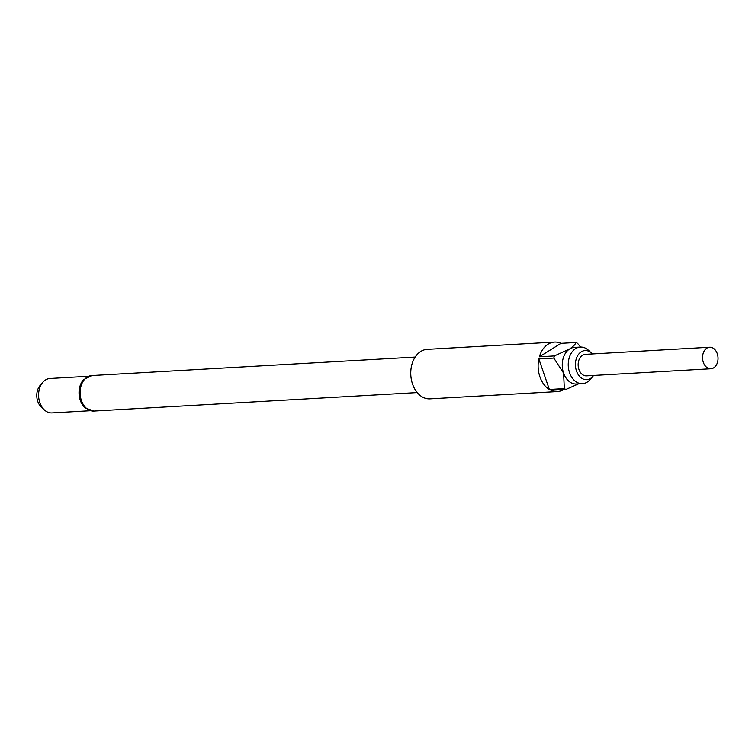 <?xml version="1.0" encoding="UTF-8"?>
<svg xmlns="http://www.w3.org/2000/svg" width="755" height="755" viewBox="0 0 755 755"><rect width="100%" height="100%" fill="white"/><g stroke="black" fill="none" stroke-linecap="round" stroke-linejoin="round"><path stroke-width="1.13" d="M592.345 353.944A14.59 10.476 86.7 0 0 591.467 353.047A14.59 10.476 86.7 0 0 578.896 353.906A14.59 10.476 86.7 0 0 576.48 370.979A14.59 10.476 86.7 0 0 592.807 376.452A14.59 10.476 86.7 0 0 593.581 375.461M591.467 353.047L588.4 350.216A18.328 13.156 86.7 0 0 580.369 347.064A18.328 13.156 86.7 0 0 569.572 372.743A18.328 13.156 86.7 0 0 582.464 383.653A18.328 13.156 86.7 0 0 590.08 379.614L592.807 376.452M93.903 411.069A17.79 12.769 86.7 0 1 81.389 400.48A17.79 12.769 86.7 0 1 91.874 375.556L83.579 379.661A17.242 12.382 86.7 0 0 80.285 400.348A17.242 12.382 86.7 0 0 85.192 407.945L93.903 411.069L417.222 392.572M44.413 409.974L41.336 407.143A13.514 9.702 -93.3 0 1 37.75 401.415A13.514 9.702 -93.3 0 1 40.1 385.465L42.827 382.304A17.242 12.382 86.7 0 0 39.836 402.66A17.242 12.382 86.7 0 0 44.413 409.974A17.242 12.382 86.7 0 0 51.963 412.928L90.421 410.729M88.458 376.292L49.99 378.491A17.242 12.382 86.7 0 0 42.827 382.304M554.529 342.072L427.16 349.357A24.792 17.799 86.7 0 0 412.56 384.087A24.792 17.799 86.7 0 0 430.001 398.857L557.36 391.571A24.792 17.799 -93.3 0 1 550.923 390.297L565.91 389.448A24.792 17.799 -93.3 0 1 564.344 388.608L549.357 389.467A24.792 17.799 -93.3 0 1 539.919 376.802A24.792 17.799 -93.3 0 1 538.844 358.927L553.83 358.068A24.792 17.799 -93.3 0 1 554.368 355.926L539.381 356.785A24.792 17.799 -93.3 0 1 554.529 342.072A24.792 17.799 -93.3 0 1 560.965 343.336L575.952 342.477A24.792 17.799 -93.3 0 1 577.518 343.308L580.661 347.055M580.369 347.064L574.376 347.413A18.328 13.156 86.7 0 0 569.657 348.952A18.328 13.156 86.7 0 0 563.579 373.083A18.328 13.156 86.7 0 0 576.471 384.002L582.464 383.653M703.32 362.325A10.778 7.739 -93.3 0 1 709.672 347.225A10.778 7.739 -93.3 0 1 717.25 353.651A10.778 7.739 -93.3 0 1 710.899 368.751A10.778 7.739 -93.3 0 1 703.32 362.325M709.672 347.225L585.295 354.34A10.778 7.739 86.7 0 0 578.943 369.45A10.778 7.739 86.7 0 0 586.531 375.867L710.899 368.751M563.617 389.571A24.792 17.799 -93.3 0 1 557.36 391.571M554.368 355.926L569.657 348.952C573.29 346.479 575.395 344.327 575.952 342.477M539.381 356.785L560.965 343.336M564.344 388.608L563.579 373.083L553.83 358.068M549.357 389.467L538.844 358.927M579.613 383.389L565.91 389.448M91.874 375.556L415.184 357.058"/></g></svg>
